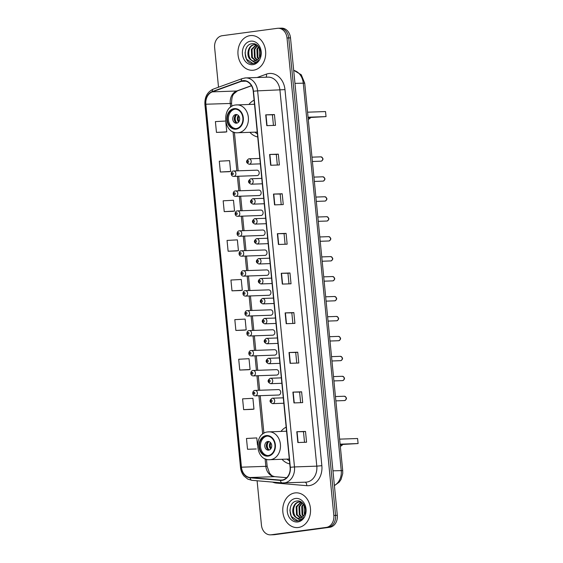 <?xml version="1.0" encoding="UTF-8"?>
<svg xmlns="http://www.w3.org/2000/svg" width="563" height="563" viewBox="0 0 563 563"><rect width="100%" height="100%" fill="white"/><g stroke="black" fill="none" stroke-linecap="round" stroke-linejoin="round"><path stroke-width="0.84" d="M286.166 427.12A19.198 15.335 -92 0 0 280.986 431.406M281.964 459.281A19.198 15.335 -92 0 0 289.769 463.919M254.103 100.165A19.198 15.335 -92 0 0 248.93 104.458M249.902 132.326A19.198 15.335 -92 0 0 257.713 136.964M233.455 170.997A2.716 2.168 88 0 1 233.631 170.983A2.716 2.168 88 0 1 235.883 173.51A2.716 2.168 88 0 1 233.99 176.395A2.716 2.168 88 0 1 233.821 176.409L257.129 175.593A2.716 2.168 -92 0 0 257.298 175.579A2.716 2.168 -92 0 0 259.198 172.7A2.716 2.168 -92 0 0 256.939 170.167A2.716 2.168 -92 0 0 256.77 170.181M235.411 190.941A2.716 2.168 88 0 1 235.587 190.927A2.716 2.168 88 0 1 237.839 193.461A2.716 2.168 88 0 1 235.946 196.346A2.716 2.168 88 0 1 235.777 196.36L259.086 195.544A2.716 2.168 -92 0 0 259.254 195.53A2.716 2.168 -92 0 0 261.155 192.645A2.716 2.168 -92 0 0 258.896 190.111A2.716 2.168 -92 0 0 258.727 190.125M237.368 210.893A2.716 2.168 88 0 1 237.537 210.879A2.716 2.168 88 0 1 239.796 213.412A2.716 2.168 88 0 1 237.903 216.291A2.716 2.168 88 0 1 237.727 216.305L261.042 215.488A2.716 2.168 -92 0 0 261.211 215.474A2.716 2.168 -92 0 0 263.111 212.596A2.716 2.168 -92 0 0 260.852 210.062A2.716 2.168 -92 0 0 260.683 210.076M239.324 230.837A2.716 2.168 88 0 1 239.493 230.823A2.716 2.168 88 0 1 241.752 233.356A2.716 2.168 88 0 1 239.859 236.242A2.716 2.168 88 0 1 239.683 236.256L262.998 235.44A2.716 2.168 -92 0 0 263.167 235.425A2.716 2.168 -92 0 0 265.067 232.54A2.716 2.168 -92 0 0 262.808 230.014A2.716 2.168 -92 0 0 262.639 230.028M241.281 250.788A2.716 2.168 88 0 1 241.45 250.774A2.716 2.168 88 0 1 243.709 253.308A2.716 2.168 88 0 1 241.809 256.193A2.716 2.168 88 0 1 241.64 256.207L264.955 255.391A2.716 2.168 -92 0 0 265.124 255.377A2.716 2.168 -92 0 0 267.017 252.491A2.716 2.168 -92 0 0 264.765 249.958A2.716 2.168 -92 0 0 264.596 249.972M243.237 270.74A2.716 2.168 88 0 1 243.406 270.726A2.716 2.168 88 0 1 245.665 273.252A2.716 2.168 88 0 1 243.765 276.137A2.716 2.168 88 0 1 243.596 276.151L266.911 275.335A2.716 2.168 -92 0 0 267.08 275.321A2.716 2.168 -92 0 0 268.973 272.443A2.716 2.168 -92 0 0 266.721 269.909A2.716 2.168 -92 0 0 266.545 269.923M245.194 290.684A2.716 2.168 88 0 1 245.362 290.67A2.716 2.168 88 0 1 247.621 293.203A2.716 2.168 88 0 1 245.721 296.089A2.716 2.168 88 0 1 245.552 296.103L268.861 295.286A2.716 2.168 -92 0 0 269.037 295.272A2.716 2.168 -92 0 0 270.93 292.387A2.716 2.168 -92 0 0 268.678 289.854A2.716 2.168 -92 0 0 268.502 289.868M247.15 310.635A2.716 2.168 88 0 1 247.319 310.621A2.716 2.168 88 0 1 249.578 313.155A2.716 2.168 88 0 1 247.678 316.033A2.716 2.168 88 0 1 247.509 316.047L270.817 315.238A2.716 2.168 -92 0 0 270.993 315.224A2.716 2.168 -92 0 0 272.886 312.338A2.716 2.168 -92 0 0 270.627 309.805A2.716 2.168 -92 0 0 270.458 309.819M249.106 330.58A2.716 2.168 88 0 1 249.275 330.565A2.716 2.168 88 0 1 251.534 333.099A2.716 2.168 88 0 1 249.634 335.984A2.716 2.168 88 0 1 249.465 335.998L272.774 335.182A2.716 2.168 -92 0 0 272.949 335.168A2.716 2.168 -92 0 0 274.843 332.283A2.716 2.168 -92 0 0 272.583 329.756A2.716 2.168 -92 0 0 272.415 329.77M251.063 350.531A2.716 2.168 88 0 1 251.232 350.517A2.716 2.168 88 0 1 253.491 353.05A2.716 2.168 88 0 1 251.591 355.936A2.716 2.168 88 0 1 251.422 355.95L274.73 355.133A2.716 2.168 -92 0 0 274.899 355.119A2.716 2.168 -92 0 0 276.799 352.234A2.716 2.168 -92 0 0 274.54 349.7A2.716 2.168 -92 0 0 274.371 349.714M253.019 370.482A2.716 2.168 88 0 1 253.188 370.468A2.716 2.168 88 0 1 255.447 373.002A2.716 2.168 88 0 1 253.547 375.88A2.716 2.168 88 0 1 253.378 375.894L276.686 375.078A2.716 2.168 -92 0 0 276.855 375.064A2.716 2.168 -92 0 0 278.755 372.185A2.716 2.168 -92 0 0 276.496 369.652A2.716 2.168 -92 0 0 276.327 369.666M254.976 390.426A2.716 2.168 88 0 1 255.145 390.412A2.716 2.168 88 0 1 257.404 392.946A2.716 2.168 88 0 1 255.503 395.831A2.716 2.168 88 0 1 255.335 395.845L278.643 395.029A2.716 2.168 -92 0 0 278.812 395.015A2.716 2.168 -92 0 0 280.712 392.13A2.716 2.168 -92 0 0 278.453 389.596A2.716 2.168 -92 0 0 278.284 389.61M257.101 480.774L261.45 525.145A10.866 8.677 -92 0 0 270.451 534.85L273.935 534.73A10.866 8.677 -92 0 0 274.617 534.674L329.756 527.285A10.866 8.677 -92 0 0 337.314 515.328L290.501 37.855A10.866 8.677 -92 0 0 281.507 28.15L279.762 28.213A10.866 8.677 -92 0 0 279.079 28.27M270.451 534.85A10.866 8.677 -92 0 0 271.127 534.794L326.273 527.404A10.866 8.677 -92 0 0 333.831 515.448L287.017 37.974L288.756 37.918A10.866 8.677 -92 0 0 279.762 28.213A10.866 8.677 -92 0 1 288.756 37.918L335.576 515.384L288.756 37.918L290.501 37.855M326.273 527.404L328.018 527.341A10.866 8.677 -92 0 0 335.576 515.384A10.866 8.677 -92 0 1 328.018 527.341L272.872 534.73L329.756 527.285M272.189 534.787A10.866 8.677 -92 0 0 272.872 534.73A10.866 8.677 -92 0 1 272.189 534.787M250.12 35.624A17.39 13.885 -92 0 0 237.973 54.076A17.39 13.885 -92 0 0 252.421 70.284A17.39 13.885 -92 0 0 253.512 70.192A17.39 13.885 -92 0 0 265.659 51.74A17.39 13.885 -92 0 0 251.204 35.532A17.39 13.885 -92 0 0 250.12 35.624A17.39 13.885 -92 0 0 237.973 54.076A17.39 13.885 -92 0 0 252.421 70.284A17.39 13.885 -92 0 0 253.512 70.192A17.39 13.885 -92 0 0 265.659 51.74A17.39 13.885 -92 0 0 251.204 35.532A17.39 13.885 -92 0 0 250.12 35.624M294.956 492.928A17.39 13.885 -92 0 0 282.809 511.38A17.39 13.885 -92 0 0 297.264 527.587A17.39 13.885 -92 0 0 298.348 527.496A17.39 13.885 -92 0 0 310.494 509.043A17.39 13.885 -92 0 0 296.047 492.836A17.39 13.885 -92 0 0 294.956 492.928A17.39 13.885 -92 0 0 282.809 511.38A17.39 13.885 -92 0 0 297.264 527.587A17.39 13.885 -92 0 0 298.348 527.496A17.39 13.885 -92 0 0 310.494 509.043A17.39 13.885 -92 0 0 296.047 492.836A17.39 13.885 -92 0 0 294.956 492.928M242.906 80.945A11.591 9.254 88 0 1 243.631 80.889A11.591 9.254 88 0 1 253.23 91.241L290.107 467.311A11.591 9.254 88 0 1 281.317 480.126A11.591 9.254 88 0 1 280.43 480.098L250.148 477.523A11.591 9.254 88 0 1 241.443 467.191L205.847 104.225A11.591 9.254 88 0 1 212.335 91.86L241.33 81.339A11.591 9.254 88 0 1 242.906 80.945M242.878 80.657A11.879 9.487 -92 0 0 241.26 81.058L212.265 91.579A11.879 9.487 -92 0 0 205.622 104.254L241.21 467.22A11.879 9.487 -92 0 0 250.134 477.811L280.416 480.394A11.879 9.487 -92 0 0 290.332 467.276L253.463 91.206A11.879 9.487 -92 0 0 242.878 80.657M297.848 442.532L306.568 442.222L305.505 431.42L296.792 431.73L297.848 442.532M304.52 442.293L303.478 431.687L296.792 431.73M303.478 431.694L305.505 431.42M293.963 402.918L302.683 402.615L301.62 391.813L292.908 392.115L293.963 402.918M300.635 402.686L299.6 392.08L292.908 392.115M299.6 392.087L301.62 391.813M290.086 363.311L298.798 363.008L297.736 352.206L289.023 352.508L290.086 363.311M296.75 363.079L295.716 352.473L289.023 352.508M295.716 352.473L297.736 352.206M286.201 323.704L294.913 323.394L293.851 312.592L285.138 312.901L286.201 323.704M292.873 323.472L291.831 312.859L285.138 312.901M291.831 312.866L293.851 312.592M266.778 125.655L275.497 125.352L274.434 114.549L265.722 114.852L266.778 125.655M273.449 125.422L272.415 114.817L265.722 114.852M272.415 114.824L274.434 114.549M270.662 165.269L279.382 164.959L278.319 154.156L269.607 154.466L270.662 165.269M277.334 165.029L276.292 154.424L269.607 154.466M276.292 154.431L278.319 154.156M274.547 204.876L283.259 204.573L282.204 193.771L273.491 194.073L274.547 204.876M281.219 204.643L280.177 194.038L273.491 194.073M280.177 194.038L282.204 193.771M278.432 244.483L287.144 244.18L286.088 233.378L277.376 233.68L278.432 244.483M285.103 244.251L284.062 233.645L277.376 233.68M284.062 233.645L286.088 233.378M282.316 284.09L291.029 283.787L289.973 272.985L281.254 273.294L282.316 284.09M288.988 283.858L287.946 273.252L281.254 273.294M287.946 273.259L289.973 272.985M287.017 37.974A10.866 8.677 -92 0 0 278.016 28.27A10.866 8.677 -92 0 0 277.341 28.326L222.195 35.715A10.866 8.677 -92 0 0 214.637 47.672L218.514 87.209M239.761 370.053L250.078 369.504L249.015 358.701L238.705 359.25L239.761 370.053L248.473 369.736M243.645 409.66L253.962 409.111L252.9 398.308L242.59 398.857L243.645 409.66L252.358 409.35M256.242 448.964L247.53 449.274L256.158 448.971M257.488 445.101L256.784 437.915L246.474 438.471L247.53 449.274M236.826 250.922L228.114 251.225L238.423 250.676L237.368 239.873L227.051 240.422L228.114 251.225M232.941 211.315L224.229 211.618L234.539 211.062L233.483 200.259L223.166 200.815L224.229 211.618M220.344 172.011L230.654 171.455L229.598 160.652L219.288 161.208L220.344 172.011L229.057 171.694M225.172 132.094L216.459 132.396L226.776 131.848L225.84 122.354M225.594 121.052L215.404 121.594L216.459 132.396M244.595 330.143L235.876 330.446L246.193 329.89L245.13 319.087L234.82 319.643L235.876 330.446M231.998 290.839L242.308 290.283L241.245 279.48L230.936 280.036L231.998 290.839L240.711 290.522M242.308 290.283L240.626 290.536M238.423 250.676L236.741 250.922M234.539 211.062L232.857 211.315M230.654 171.455L228.972 171.708M226.776 131.848L225.087 132.094M246.193 329.89L244.504 330.143M250.078 369.504L248.389 369.75M253.962 409.111L252.273 409.364M258.382 58.988L257.221 57.363L256.883 49.206L258.494 46.581M258.727 58.573L257.91 57.335L257.572 49.178L258.811 47.003M256.974 60.178L254.455 57.454L254.117 49.298L257.319 45.35M257.326 59.938L255.145 57.433L254.807 49.277L257.601 45.603M255.56 60.811L251.689 57.553L251.351 49.396L256.2 44.723M255.919 60.691L252.379 57.532L252.041 49.375L256.552 44.808M250.436 59.629A8.192 6.538 -92 0 0 254.279 61.015A8.192 6.538 -92 0 0 254.793 60.973A8.192 6.538 -92 0 0 259.423 57.51C262.886 51.958 258.283 42.809 252.456 43.668C242.034 44.104 243.49 64.52 253.047 63.549L253.533 63.499C255.665 63.183 257.446 62.043 258.889 60.086C257.53 61.634 255.961 62.345 254.173 62.212L250.436 59.629C245.693 55.92 248.023 45.026 254.265 44.653L256.637 44.829M255.173 60.959C247.305 62.563 246.073 45.272 254.962 44.632L255.159 44.611M259.543 57.292L259.205 47.63M250.662 41.169A11.809 9.43 -92 0 0 242.449 54.161A11.809 9.43 -92 0 0 252.963 64.646A11.809 9.43 -92 0 0 261.183 51.655A11.809 9.43 -92 0 0 250.662 41.169M253.047 63.549L246.467 59.15L245.032 52.753M234.159 109.166A9.782 7.812 -92 0 0 227.325 119.546A9.782 7.812 -92 0 0 235.454 128.667A9.782 7.812 -92 0 0 236.066 128.61A9.782 7.812 -92 0 0 242.899 118.237A9.782 7.812 -92 0 0 234.771 109.116A9.782 7.812 -92 0 0 234.159 109.166M235.313 109.123A9.782 7.812 -92 0 0 235.25 109.131A9.782 7.812 -92 0 0 228.395 119.166A9.782 7.812 -92 0 0 235.996 128.624M254.462 103.782A17.129 13.681 -92 0 0 253.913 104.282M254.891 132.15A17.129 13.681 -92 0 0 257.404 133.811M308.095 117.625L326.033 116.597L325.534 111.558L307.56 112.185M326.033 116.597L308.06 117.224M235.777 114.535A4.349 3.469 -92 0 0 232.744 119.145A4.349 3.469 -92 0 0 236.354 123.198A4.349 3.469 -92 0 0 236.629 123.177A4.349 3.469 -92 0 0 239.662 118.561A4.349 3.469 -92 0 0 236.052 114.507A4.349 3.469 -92 0 0 235.777 114.535M236.819 114.592A4.349 3.469 -92 0 0 234.257 118.92A4.349 3.469 -92 0 0 237.114 123.065M235.531 122.122A5.799 4.631 88 0 1 235.306 115.633M237.164 123.051A5.074 4.047 88 0 1 236.868 114.599M303.218 516.299L302.057 514.666L301.719 506.51L303.33 503.885M303.57 515.877L302.753 514.638L302.415 506.482L303.647 504.314M301.817 517.481L299.291 514.765L298.953 506.609L302.155 502.653M302.169 517.242L299.988 514.737L299.65 506.58L302.437 502.907M300.403 518.115L296.525 514.856L296.187 506.7L301.043 502.027M300.755 518.002L297.215 514.835L296.877 506.679L301.395 502.112M295.272 516.933A8.192 6.538 -92 0 0 299.115 518.319A8.192 6.538 -92 0 0 299.629 518.277A8.192 6.538 -92 0 0 304.259 514.814C307.729 509.262 303.126 500.12 297.299 500.971C286.877 501.408 288.326 521.824 297.883 520.852L298.376 520.803C300.501 520.486 302.282 519.353 303.724 517.39C302.373 518.938 300.797 519.649 299.016 519.515L295.272 516.933C290.536 513.224 292.859 502.33 299.108 501.957L301.472 502.133M300.009 518.263C292.148 519.867 290.916 502.576 299.798 501.936L299.995 501.915M304.379 514.596L304.048 504.934M295.505 498.473A11.809 9.43 -92 0 0 287.292 511.471A11.809 9.43 -92 0 0 297.806 521.957A11.809 9.43 -92 0 0 306.019 508.959A11.809 9.43 -92 0 0 295.505 498.473M297.89 520.852L291.303 516.454L289.868 510.064M266.215 436.121A9.782 7.812 -92 0 0 259.381 446.501A9.782 7.812 -92 0 0 267.509 455.622A9.782 7.812 -92 0 0 268.122 455.566A9.782 7.812 -92 0 0 274.955 445.192A9.782 7.812 -92 0 0 266.827 436.072A9.782 7.812 -92 0 0 266.215 436.121M267.376 436.079A9.782 7.812 -92 0 0 267.305 436.086A9.782 7.812 -92 0 0 260.458 446.121A9.782 7.812 -92 0 0 268.058 455.58M286.518 430.737A17.129 13.681 -92 0 0 285.969 431.237M286.947 459.105A17.129 13.681 -92 0 0 289.466 460.766M340.158 444.58L358.089 443.553L357.596 438.514L339.623 439.14M358.089 443.553L340.115 444.179M267.833 441.491A4.349 3.469 -92 0 0 264.8 446.1A4.349 3.469 -92 0 0 268.41 450.154A4.349 3.469 -92 0 0 268.685 450.133A4.349 3.469 -92 0 0 271.718 445.516A4.349 3.469 -92 0 0 268.108 441.462A4.349 3.469 -92 0 0 267.833 441.491M268.875 441.547A4.349 3.469 -92 0 0 266.313 445.875A4.349 3.469 -92 0 0 269.17 450.02M267.594 449.077A5.799 4.631 88 0 1 267.362 442.588M269.22 450.006A5.074 4.047 88 0 1 268.924 441.554M334.387 485.44A14.49 11.57 -92 0 0 341.241 470.534L303.253 83.085A14.49 11.57 -92 0 0 293.689 70.382M294.963 83.373L304.717 83.148L342.705 470.598L332.951 470.823M337.314 515.328L333.831 515.448M274.617 534.674L271.127 534.794M257.094 77.518L266.383 74.14A18.107 14.462 88 0 1 284.977 89.616L321.853 465.685L316.8 466.15L279.931 90.08A14.49 11.57 -92 0 0 267.932 77.138L245.623 77.919A14.49 11.57 88 0 1 257.622 90.854L253.463 91.206M321.853 465.685A18.107 14.462 88 0 1 309.256 485.616A18.107 14.462 88 0 1 306.736 485.672L276.454 483.096A18.107 14.462 88 0 1 272.583 482.09M306.722 482.09A14.49 11.57 -92 0 0 316.8 466.15L294.491 466.931A14.49 11.57 88 0 1 283.513 482.948A14.49 11.57 88 0 1 282.401 482.92A3.624 2.168 94.9 0 1 282.246 482.913L305.822 482.167A14.49 11.57 -92 0 0 306.722 482.09M244.715 77.997A14.49 11.57 88 0 1 245.623 77.919L242.357 78.553A3.624 2.111 70.1 0 0 241.26 81.058M242.357 78.553L213.356 89.081C207.395 91.811 204.58 96.935 204.911 104.429L205.622 104.254M241.21 467.22L240.5 467.396C240.844 470.696 242.006 473.56 243.969 475.974L247.819 479.12L251.964 480.33A3.624 2.168 94.9 0 0 252.118 480.338M250.134 477.811A3.624 2.168 94.9 0 0 251.964 480.33L282.246 482.913A3.624 2.168 94.9 0 1 280.416 480.394M213.356 89.081A3.624 2.111 70.1 0 0 212.265 91.579M290.332 467.276L294.491 466.931L257.622 90.854L284.977 89.616M266.383 74.14A3.624 2.111 -109.9 0 1 266.025 77.201M276.44 482.421A3.624 2.168 -85.1 0 1 276.454 483.096M305.125 482.188A3.624 2.168 -85.1 0 1 306.736 485.672M241.443 467.191L265.842 466.34A11.591 9.254 -92 0 0 274.547 476.664L286.701 477.705M250.148 477.523L274.547 476.664A6.517 3.906 -85.1 0 1 274.828 476.671L286.715 477.684M280.43 480.098L282.204 480.042M241.33 81.339L245.961 81.171M212.335 91.86L236.734 91.009A11.591 9.254 -92 0 0 230.253 103.374L230.626 107.174M251.45 85.667L236.734 91.009A6.517 3.8 -109.9 0 0 237.431 90.875L233.807 93.866C232.35 95.457 231.604 98.645 231.569 103.43L231.85 106.337M205.847 104.225L231.569 103.43M233.033 131.784L236.868 170.863M237.396 176.282L238.825 190.815M239.352 196.234L240.781 210.766M241.309 216.185L242.737 230.71M243.265 236.129L244.694 250.662M245.222 256.081L246.65 270.613M247.178 276.025L248.607 290.557M249.135 295.976L250.556 310.509M251.091 315.927L252.513 330.453M253.047 335.872L254.469 350.404M255.004 355.823L256.425 370.355M256.96 375.767L258.382 390.3M258.917 395.719L262.682 434.129M265.096 458.739L265.842 466.34L267.158 466.396L269.529 473.145L271.317 475.123C271.655 475.672 272.823 476.185 274.828 476.671M282.584 284.083L281.521 273.287M278.699 244.476L277.643 233.673M274.814 204.869L273.759 194.066M270.93 165.255L269.874 154.459M267.045 125.648L265.989 114.845M286.468 323.69L285.406 312.894M290.353 363.304L289.291 352.501M294.231 402.911L293.175 392.115M298.116 442.518L297.06 431.722M236.122 129.152A10.324 8.241 -92 0 0 243.3 117.794A10.324 8.241 -92 0 0 234.109 108.631A10.324 8.241 -92 0 0 226.924 119.989A10.324 8.241 -92 0 0 236.122 129.152M235.932 104.95A13.948 11.14 88 0 1 236.805 104.88A13.948 11.14 88 0 1 248.396 117.878A13.948 11.14 88 0 1 238.649 132.678A13.948 11.14 88 0 1 237.776 132.748L257.235 132.073M309.995 117.554A2.899 2.315 88 0 1 308.25 119.208A2.899 2.899 0 0 0 310.516 117.54M238.642 121.995A4.201 3.357 88 0 1 238.416 115.549M239.092 121.326A3.983 3.181 88 0 1 238.909 116.189M268.178 456.107A10.324 8.241 -92 0 0 275.356 444.749A10.324 8.241 -92 0 0 266.165 435.586A10.324 8.241 -92 0 0 258.987 446.945A10.324 8.241 -92 0 0 268.178 456.107M267.988 431.905A13.948 11.14 88 0 1 268.861 431.835A13.948 11.14 88 0 1 280.451 444.833A13.948 11.14 88 0 1 270.712 459.633A13.948 11.14 88 0 1 269.839 459.704L289.291 459.028M342.051 444.51A2.899 2.315 88 0 1 340.312 446.163A2.899 2.899 0 0 0 342.571 444.496M270.704 448.95A4.201 3.357 88 0 1 270.479 442.504M271.148 448.282A3.983 3.181 88 0 1 270.965 443.144M320.889 161.187A2.175 1.738 -92 0 0 321.03 161.194A2.175 1.738 -92 0 0 321.163 161.18A2.175 1.738 -92 0 0 322.683 158.872A2.175 1.738 -92 0 0 320.875 156.845A2.175 1.738 -92 0 0 320.741 156.859M249.325 164.234A2.716 2.168 88 0 1 249.156 164.248C245.876 162.791 245.735 160.99 248.733 158.836L248.966 158.822A2.716 2.168 88 0 1 251.225 161.356A2.716 2.168 88 0 1 249.325 164.234M247.882 160.673A0.908 0.725 -92 0 0 248.058 162.475A0.908 0.725 -92 0 0 247.882 160.673M248.797 158.836A2.716 2.168 88 0 1 248.966 158.822L259.817 158.442M322.845 181.138A2.175 1.738 -92 0 0 322.979 181.138A2.175 1.738 -92 0 0 323.12 181.131A2.175 1.738 -92 0 0 324.64 178.823A2.175 1.738 -92 0 0 322.831 176.796A2.175 1.738 -92 0 0 322.698 176.81M251.281 184.185A2.716 2.168 88 0 1 251.112 184.2C247.833 182.743 247.692 180.934 250.683 178.788L250.922 178.767A2.716 2.168 88 0 1 253.181 181.3A2.716 2.168 88 0 1 251.281 184.185M249.838 180.624A0.908 0.725 -92 0 0 250.014 182.419A0.908 0.725 -92 0 0 249.838 180.624M250.753 178.781A2.716 2.168 88 0 1 250.922 178.767L261.774 178.387M324.802 201.09A2.175 1.738 -92 0 0 324.935 201.09A2.175 1.738 -92 0 0 325.076 201.075A2.175 1.738 -92 0 0 326.589 198.774A2.175 1.738 -92 0 0 324.788 196.747A2.175 1.738 -92 0 0 324.647 196.754M253.237 204.13A2.716 2.168 88 0 1 253.069 204.144C249.789 202.687 249.648 200.885 252.639 198.739L252.878 198.718A2.716 2.168 88 0 1 255.13 201.251A2.716 2.168 88 0 1 253.237 204.13M251.795 200.569A0.908 0.725 -92 0 0 251.971 202.37A0.908 0.725 -92 0 0 251.795 200.569M252.71 198.732A2.716 2.168 88 0 1 252.878 198.718L263.73 198.338M326.758 221.034A2.175 1.738 -92 0 0 326.892 221.041A2.175 1.738 -92 0 0 327.033 221.027A2.175 1.738 -92 0 0 328.546 218.718A2.175 1.738 -92 0 0 326.744 216.692A2.175 1.738 -92 0 0 326.603 216.706M255.194 224.081A2.716 2.168 88 0 1 255.025 224.095C251.745 222.638 251.605 220.837 254.596 218.683L254.835 218.662A2.716 2.168 88 0 1 257.087 221.196A2.716 2.168 88 0 1 255.194 224.081M253.751 220.52A0.908 0.725 -92 0 0 253.927 222.322A0.908 0.725 -92 0 0 253.751 220.52M254.659 218.683A2.716 2.168 88 0 1 254.835 218.662L265.687 218.289M328.715 240.985A2.175 1.738 -92 0 0 328.848 240.985A2.175 1.738 -92 0 0 328.989 240.978A2.175 1.738 -92 0 0 330.502 238.67A2.175 1.738 -92 0 0 328.701 236.643A2.175 1.738 -92 0 0 328.56 236.657M257.15 244.032A2.716 2.168 88 0 1 256.981 244.046C253.702 242.583 253.561 240.781 256.552 238.635L256.791 238.613A2.716 2.168 88 0 1 259.043 241.147A2.716 2.168 88 0 1 257.15 244.032M255.708 240.464A0.908 0.725 -92 0 0 255.883 242.266A0.908 0.725 -92 0 0 255.708 240.464M256.615 238.628A2.716 2.168 88 0 1 256.791 238.613L267.643 238.233M330.671 260.936A2.175 1.738 -92 0 0 330.805 260.936A2.175 1.738 -92 0 0 330.938 260.922A2.175 1.738 -92 0 0 332.459 258.614A2.175 1.738 -92 0 0 330.657 256.594A2.175 1.738 -92 0 0 330.516 256.601M259.107 263.977A2.716 2.168 88 0 1 258.931 263.991C255.658 262.534 255.518 260.732 258.508 258.586L258.741 258.565A2.716 2.168 88 0 1 261 261.098A2.716 2.168 88 0 1 259.107 263.977M257.664 260.416A0.908 0.725 -92 0 0 257.84 262.217A0.908 0.725 -92 0 0 257.664 260.416M258.572 258.579A2.716 2.168 88 0 1 258.741 258.565L269.6 258.185M332.627 280.881A2.175 1.738 -92 0 0 332.761 280.881A2.175 1.738 -92 0 0 332.895 280.874A2.175 1.738 -92 0 0 334.415 278.565A2.175 1.738 -92 0 0 332.613 276.539A2.175 1.738 -92 0 0 332.473 276.553M261.063 283.928A2.716 2.168 88 0 1 260.887 283.942C257.615 282.485 257.474 280.677 260.465 278.53L260.697 278.509A2.716 2.168 88 0 1 262.956 281.043A2.716 2.168 88 0 1 261.063 283.928M259.62 280.367A0.908 0.725 -92 0 0 259.796 282.162A0.908 0.725 -92 0 0 259.62 280.367M260.528 278.523A2.716 2.168 88 0 1 260.697 278.509L271.556 278.129M334.584 300.832A2.175 1.738 -92 0 0 334.718 300.832A2.175 1.738 -92 0 0 334.851 300.818A2.175 1.738 -92 0 0 336.371 298.517A2.175 1.738 -92 0 0 334.563 296.49A2.175 1.738 -92 0 0 334.429 296.497M263.012 303.872A2.716 2.168 88 0 1 262.844 303.893C259.571 302.43 259.43 300.628 262.421 298.481L262.654 298.46A2.716 2.168 88 0 1 264.913 300.994A2.716 2.168 88 0 1 263.012 303.872M261.57 300.311A0.908 0.725 -92 0 0 261.753 302.113A0.908 0.725 -92 0 0 261.57 300.311M262.485 298.474A2.716 2.168 88 0 1 262.654 298.46L273.512 298.08M336.54 320.776A2.175 1.738 -92 0 0 336.674 320.783A2.175 1.738 -92 0 0 336.808 320.769A2.175 1.738 -92 0 0 338.328 318.461A2.175 1.738 -92 0 0 336.519 316.434A2.175 1.738 -92 0 0 336.385 316.448M264.969 323.824A2.716 2.168 88 0 1 264.8 323.838C261.528 322.381 261.38 320.579 264.378 318.426L264.61 318.412A2.716 2.168 88 0 1 266.869 320.938A2.716 2.168 88 0 1 264.969 323.824M263.526 320.263A0.908 0.725 -92 0 0 263.709 322.064A0.908 0.725 -92 0 0 263.526 320.263M264.441 318.426A2.716 2.168 88 0 1 264.61 318.412L275.469 318.032M338.497 340.728A2.175 1.738 -92 0 0 338.63 340.728A2.175 1.738 -92 0 0 338.764 340.721A2.175 1.738 -92 0 0 340.284 338.412A2.175 1.738 -92 0 0 338.476 336.385A2.175 1.738 -92 0 0 338.342 336.4M266.925 343.775A2.716 2.168 88 0 1 266.756 343.789C263.477 342.325 263.336 340.524 266.334 338.377L266.566 338.356A2.716 2.168 88 0 1 268.825 340.889A2.716 2.168 88 0 1 266.925 343.775M265.483 340.207A0.908 0.725 -92 0 0 265.659 342.008A0.908 0.725 -92 0 0 265.483 340.207M266.398 338.37A2.716 2.168 88 0 1 266.566 338.356L277.425 337.976M340.453 360.679A2.175 1.738 -92 0 0 340.587 360.679A2.175 1.738 -92 0 0 340.721 360.665A2.175 1.738 -92 0 0 342.241 358.357A2.175 1.738 -92 0 0 340.432 356.337A2.175 1.738 -92 0 0 340.298 356.344M268.882 363.719A2.716 2.168 88 0 1 268.713 363.733C265.433 362.276 265.293 360.475 268.291 358.328L268.523 358.307A2.716 2.168 88 0 1 270.782 360.841A2.716 2.168 88 0 1 268.882 363.719M267.439 360.158A0.908 0.725 -92 0 0 267.615 361.96A0.908 0.725 -92 0 0 267.439 360.158M268.354 358.321A2.716 2.168 88 0 1 268.523 358.307L279.382 357.927M342.403 380.623A2.175 1.738 -92 0 0 342.543 380.623A2.175 1.738 -92 0 0 342.677 380.616A2.175 1.738 -92 0 0 344.197 378.308A2.175 1.738 -92 0 0 342.388 376.281A2.175 1.738 -92 0 0 342.255 376.295M270.838 383.67A2.716 2.168 88 0 1 270.669 383.685C267.39 382.228 267.249 380.419 270.247 378.273L270.479 378.252A2.716 2.168 88 0 1 272.738 380.785A2.716 2.168 88 0 1 270.838 383.67M269.396 380.109A0.908 0.725 -92 0 0 269.571 381.911A0.908 0.725 -92 0 0 269.396 380.109M270.31 378.266A2.716 2.168 88 0 1 270.479 378.252L281.338 377.872M344.359 400.575A2.175 1.738 -92 0 0 344.5 400.575A2.175 1.738 -92 0 0 344.633 400.56A2.175 1.738 -92 0 0 346.154 398.259A2.175 1.738 -92 0 0 344.345 396.232A2.175 1.738 -92 0 0 344.211 396.239M272.795 403.622A2.716 2.168 88 0 1 272.626 403.636C269.346 402.172 269.205 400.37 272.203 398.224L272.436 398.203A2.716 2.168 88 0 1 274.695 400.736A2.716 2.168 88 0 1 272.795 403.622M271.352 400.054A0.908 0.725 -92 0 0 271.528 401.855A0.908 0.725 -92 0 0 271.352 400.054M272.267 398.217A2.716 2.168 88 0 1 272.436 398.203L283.295 397.823M232.723 174.636A0.908 0.725 -92 0 0 232.547 172.834A0.908 0.725 -92 0 0 232.723 174.636M234.68 194.58A0.908 0.725 -92 0 0 234.504 192.778A0.908 0.725 -92 0 0 234.68 194.58M236.636 214.531A0.908 0.725 -92 0 0 236.46 212.73A0.908 0.725 -92 0 0 236.636 214.531M238.592 234.482A0.908 0.725 -92 0 0 238.416 232.681A0.908 0.725 -92 0 0 238.592 234.482M240.549 254.427A0.908 0.725 -92 0 0 240.373 252.625A0.908 0.725 -92 0 0 240.549 254.427M242.505 274.378A0.908 0.725 -92 0 0 242.322 272.576A0.908 0.725 -92 0 0 242.505 274.378M244.455 294.322A0.908 0.725 -92 0 0 244.279 292.528A0.908 0.725 -92 0 0 244.455 294.322M246.411 314.274A0.908 0.725 -92 0 0 246.235 312.472A0.908 0.725 -92 0 0 246.411 314.274M248.367 334.225A0.908 0.725 -92 0 0 248.192 332.423A0.908 0.725 -92 0 0 248.367 334.225M250.324 354.169A0.908 0.725 -92 0 0 250.148 352.368A0.908 0.725 -92 0 0 250.324 354.169M252.28 374.121A0.908 0.725 -92 0 0 252.104 372.319A0.908 0.725 -92 0 0 252.28 374.121M254.237 394.065A0.908 0.725 -92 0 0 254.061 392.27A0.908 0.725 -92 0 0 254.237 394.065M293.682 70.312L301.247 74.738L304.717 83.148M334.408 485.651L339.236 482.118L341.023 479.479L342.726 473.553L342.705 470.598M204.911 104.429L240.5 467.396M278.016 28.27L279.762 28.213M234.398 132.305L238.177 170.821M238.705 176.24L240.134 190.773M240.661 196.184L242.09 210.717M242.618 216.136L244.046 230.668M244.574 236.087L246.003 250.612M246.531 256.031L247.959 270.564M248.487 275.983L249.916 290.515M250.444 295.927L251.865 310.459M252.4 315.878L253.822 330.411M254.356 335.829L255.778 350.355M256.313 355.774L257.734 370.306M258.269 375.725L259.691 390.258M260.226 395.676L263.913 433.292M266.461 459.26L267.158 466.396M251.506 85.766L237.431 90.875M255.503 44.59L254.814 44.611M254.504 104.261L235.806 104.964C221.132 106.111 223.089 134.071 237.776 132.748M300.339 501.893L299.65 501.915M286.567 431.216L267.861 431.92C253.188 433.067 255.145 461.027 269.839 459.704M312.395 161.497L321.227 161.173C323.669 159.646 323.556 158.203 320.875 156.845L311.972 157.161M260.352 163.861L249.156 164.248M314.351 181.441L323.183 181.124C325.625 179.59 325.513 178.147 322.831 176.796L313.929 177.106M262.309 183.805L251.112 184.2M316.307 201.392L325.14 201.075C327.582 199.541 327.469 198.099 324.788 196.747L315.885 197.057M264.265 203.757L253.069 204.144M318.264 221.336L327.096 221.02C329.538 219.486 329.425 218.043 326.744 216.692L317.842 217.008M266.222 223.701L255.025 224.095M320.22 241.288L329.052 240.971C331.494 239.437 331.382 237.994 328.701 236.643L319.798 236.953M268.178 243.652L256.981 244.046M322.177 261.239L331.009 260.915C333.451 259.388 333.331 257.945 330.657 256.594L321.755 256.904M270.127 263.604L258.931 263.991M324.133 281.183L332.965 280.867C335.407 279.332 335.288 277.89 332.613 276.539L323.711 276.848M272.084 283.548L260.887 283.942M326.09 301.135L334.915 300.818C337.364 299.284 337.244 297.841 334.563 296.49L325.667 296.8M274.04 303.499L262.844 303.893M328.046 321.086L336.871 320.762C339.32 319.228 339.2 317.792 336.519 316.434L327.624 316.751M275.997 323.444L264.8 323.838M330.002 341.03L338.827 340.714C341.277 339.179 341.157 337.737 338.476 336.385L329.58 336.695M277.953 343.395L266.756 343.789M331.959 360.982L340.784 360.658C343.233 359.131 343.113 357.688 340.432 356.337L331.53 356.646M279.91 363.346L268.713 363.733M333.915 380.926L342.74 380.609C345.189 379.075 345.07 377.632 342.388 376.281L333.486 376.591M281.866 383.29L270.669 383.685M335.872 400.877L344.697 400.56C347.146 399.026 347.026 397.584 344.345 396.232L335.442 396.542M283.822 403.242L272.626 403.636M256.939 170.167L233.392 170.997C230.985 170.99 229.915 176.254 233.821 176.409M258.896 190.111L235.348 190.948C232.941 190.934 231.872 196.198 235.777 196.36M260.852 210.062L237.304 210.9C234.898 210.886 233.828 216.15 237.727 216.305M262.808 230.014L239.261 230.844C236.854 230.837 235.784 236.101 239.683 236.256M264.765 249.958L241.217 250.795C238.811 250.781 237.741 256.045 241.64 256.207M266.721 269.909L243.174 270.74C240.767 270.733 239.697 275.997 243.596 276.151M268.678 289.854L245.13 290.691C242.723 290.677 241.654 295.941 245.552 296.103M270.627 309.805L247.087 310.642C244.68 310.628 243.61 315.892 247.509 316.047M272.583 329.756L249.043 330.587C246.629 330.58 245.567 335.844 249.465 335.998M274.54 349.7L250.999 350.538C248.586 350.524 247.523 355.788 251.422 355.95M276.496 369.652L252.956 370.482C250.542 370.475 249.472 375.739 253.378 375.894M278.453 389.596L254.912 390.433C252.498 390.426 251.429 395.683 255.335 395.845"/></g></svg>

